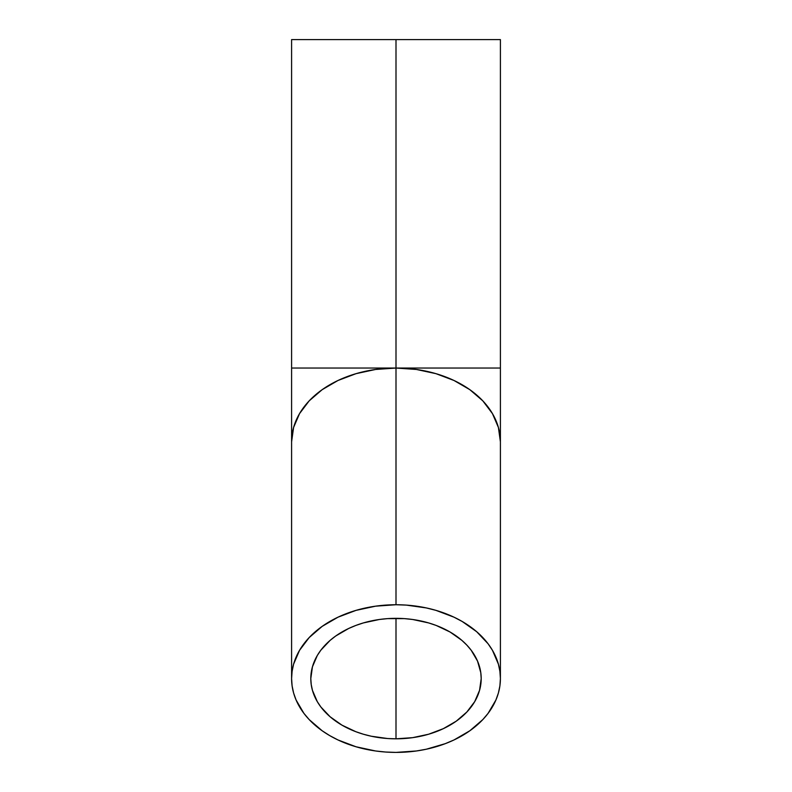 <?xml version="1.0" encoding="UTF-8"?>
<svg xmlns="http://www.w3.org/2000/svg" width="792" height="792" viewBox="0 0 792 792"><rect width="100%" height="100%" fill="white"/><g stroke="black" fill="none" stroke-linecap="round" stroke-linejoin="round"><path stroke-width="1.19" d="M396 738.817A85.199 60.242 0 0 1 310.801 678.576A85.199 60.242 0 0 1 396 618.334L396 738.817L387.644 738.53L371.27 736.223L363.399 734.233L355.836 731.699L341.956 725.145L330.145 716.79L320.859 706.969L317.285 701.623L312.444 690.327L311.216 684.476L310.801 678.576L312.444 666.824L317.285 655.519L320.859 650.173L330.145 640.352L335.758 635.976L348.668 628.482L355.836 625.442L363.399 622.918L379.378 619.483L387.644 618.621L404.356 618.621L412.622 619.483L428.601 622.918L436.164 625.442L450.044 632.006L461.855 640.352L466.834 645.104L471.141 650.173L477.526 661.082L480.784 672.665L481.199 678.576L479.556 690.327L474.715 701.623L466.834 712.038L456.242 721.175L443.332 728.66L428.601 734.233L412.622 737.659L396 738.817L396 618.334A85.199 60.242 0 0 1 481.199 678.576A85.199 60.242 0 0 1 396 738.817M396 604.741A104.405 73.824 0 0 1 500.405 678.576A104.405 73.824 0 0 1 396 752.4A104.405 73.824 0 0 1 291.595 678.576A104.405 73.824 0 0 1 396 604.741L396 368.042L396 604.741L375.636 606.167L356.044 610.365L337.996 617.186L322.176 626.373L309.187 637.56L299.544 650.321L293.594 664.171L292.1 671.339L291.595 678.576L292.1 685.813L293.594 692.98L296.089 699.999L303.92 713.374L309.187 719.591L322.176 730.778L329.769 735.639L337.996 739.956L356.044 746.777L375.636 750.984L385.763 752.044L396 752.4L416.364 750.984L426.304 749.222L445.213 743.678L454.004 739.956L469.824 730.778L482.813 719.591L488.08 713.374L495.911 699.999L498.406 692.98L499.9 685.813L500.405 678.576L499.9 671.339L498.406 664.171L492.456 650.321L488.08 643.767L476.705 631.739L462.231 621.502L454.004 617.186L435.956 610.365L426.304 607.929L406.237 605.098L396 604.741M291.595 678.576L291.595 441.867L293.594 427.472L299.544 413.622L309.187 400.851L322.176 389.664L337.996 380.487L356.044 373.666L375.636 369.458L396 368.042A104.405 73.824 180 0 0 291.595 441.867L291.595 368.042L396 368.042L416.364 369.458L435.956 373.666L454.004 380.487L469.824 389.664L482.813 400.851L492.456 413.622L498.406 427.472L500.405 441.867A104.405 73.824 180 0 0 396 368.042L500.405 368.042L500.405 39.6L396 39.6L396 368.042L396 39.6L291.595 39.6L500.405 39.6M396 368.042L291.595 368.042L396 368.042M500.405 678.576L500.405 368.042M291.595 368.042L291.595 39.6"/></g></svg>
